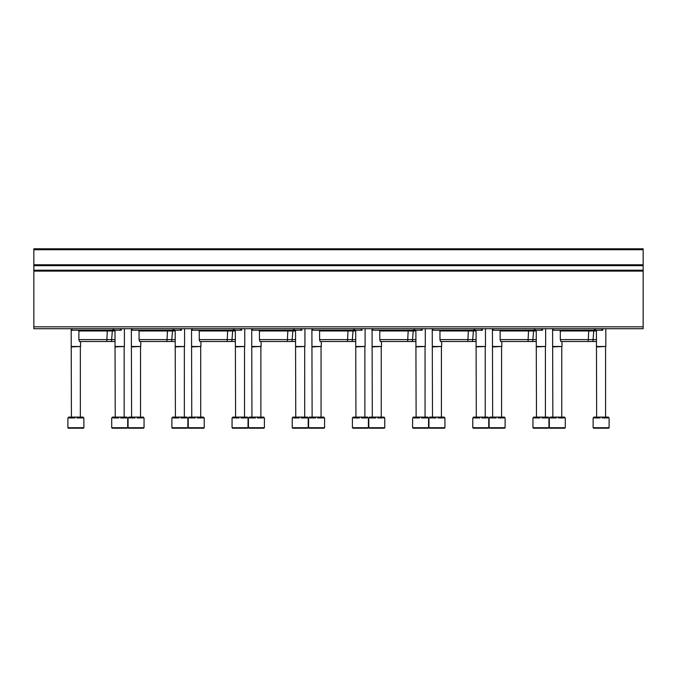 <?xml version="1.0" encoding="UTF-8"?>
<svg xmlns="http://www.w3.org/2000/svg" width="677" height="677" viewBox="0 0 677 677"><rect width="100%" height="100%" fill="white"/><g stroke="black" fill="none" stroke-linecap="round" stroke-linejoin="round"><path stroke-width="1.02" d="M33.85 326.839L33.85 248.797L643.15 248.797L643.15 328.717L33.85 328.717L33.85 326.839L643.15 326.839M602.716 328.717L602.716 330.224L553.354 330.224L553.354 328.717M596.42 341.513L560.818 341.513L560.311 339.626L560.311 330.977L596.42 330.977M560.311 339.626L596.42 339.626M557.713 330.224L556.519 330.224M560.311 330.977L559.557 330.224M542.539 328.717L542.539 330.224L493.178 330.224L493.178 328.717M536.243 341.513L500.642 341.513L500.134 339.626L500.134 330.977L536.243 330.977M500.134 339.626L536.243 339.626M497.527 330.224L496.343 330.224M500.134 330.977L499.381 330.224M482.362 328.717L482.362 330.224L433.001 330.224L433.001 328.717M476.066 341.513L440.456 341.513L439.957 339.626L439.957 330.977L476.066 330.977M439.957 339.626L476.066 339.626M437.35 330.224L436.166 330.224M439.957 330.977L439.204 330.224M422.186 328.717L422.186 330.224L372.824 330.224L372.824 328.717M415.881 341.513L380.279 341.513L379.78 339.626L379.78 330.977L415.881 330.977M379.78 339.626L415.881 339.626M377.174 330.224L375.989 330.224M379.78 330.977L379.027 330.224M362.009 328.717L362.009 330.224L312.639 330.224L312.639 328.717M355.704 341.513L320.103 341.513L319.603 339.626L319.603 330.977L355.704 330.977M319.603 339.626L355.704 339.626M316.997 330.224L315.812 330.224M319.603 330.977L318.85 330.224M301.832 328.717L301.832 330.224L252.462 330.224L252.462 328.717M295.527 341.513L259.926 341.513L259.426 339.626L259.426 330.977L295.527 330.977M259.426 339.626L295.527 339.626M256.82 330.224L255.635 330.224M259.426 330.977L258.673 330.224M241.655 328.717L241.655 330.224L192.285 330.224L192.285 328.717M235.351 341.513L199.749 341.513L199.241 339.626L199.241 330.977L235.351 330.977M199.241 339.626L235.351 339.626M196.643 330.224L195.45 330.224M199.241 330.977L198.496 330.224M181.47 328.717L181.47 330.224L132.108 330.224L132.108 328.717M175.174 341.513L139.572 341.513L139.064 339.626L139.064 330.977L175.174 330.977M139.064 339.626L175.174 339.626M136.466 330.224L135.273 330.224M139.064 330.977L138.311 330.224M121.293 328.717L121.293 330.224L71.931 330.224L71.931 328.717M114.997 341.513L79.395 341.513L78.887 339.626L78.887 330.977L114.997 330.977M78.887 339.626L114.997 339.626M76.289 330.224L75.096 330.224M78.887 330.977L78.134 330.224M593.128 417.954L593.746 417.954L593.746 417.108L594.77 417.108L594.77 417.954L600.093 417.954L600.093 417.108L602.149 417.108L602.149 417.954L607.472 417.954L607.472 417.108L608.496 417.108L608.496 417.954L609.114 417.954L609.114 427.729L608.64 428.202L593.594 428.202L593.128 427.729L593.128 417.954M594.77 417.108L600.093 417.108M602.149 417.108L607.472 417.108M596.657 417.108L596.42 330.604M596.42 346.489L605.822 346.489L605.822 328.717M596.657 346.903L605.822 346.489M532.951 417.954L533.561 417.954L533.561 417.108L534.593 417.108L534.593 417.954L539.916 417.954L539.916 417.108L541.972 417.108L541.972 417.954L547.295 417.954L547.295 417.108L548.319 417.108L548.319 417.954L548.937 417.954L548.937 427.729L548.463 428.202L533.417 428.202L532.951 427.729L532.951 417.954M534.593 417.108L539.916 417.108M541.972 417.108L547.295 417.108M536.472 417.108L536.243 330.604M536.243 346.489L545.645 346.489L545.645 328.717M536.472 346.903L545.645 346.489M472.774 417.954L473.384 417.954L473.384 417.108L474.416 417.108L474.416 417.954L479.739 417.954L479.739 417.108L481.787 417.108L481.787 417.954L487.118 417.954L487.118 417.108L488.142 417.108L488.142 417.954L488.76 417.954L488.76 427.729L488.286 428.202L473.24 428.202L472.774 427.729L472.774 417.954M474.416 417.108L479.739 417.108M481.787 417.108L487.118 417.108M476.295 417.108L476.066 330.604M476.066 346.489L485.468 346.489L485.468 328.717M476.295 346.903L485.468 346.489M412.598 417.954L413.207 417.954L413.207 417.108L414.239 417.108L414.239 417.954L419.562 417.954L419.562 417.108L421.61 417.108L421.61 417.954L426.933 417.954L426.933 417.108L427.966 417.108L427.966 417.954L428.575 417.954L428.575 427.729L428.109 428.202L413.063 428.202L412.598 427.729L412.598 417.954M414.239 417.108L419.562 417.108M421.61 417.108L426.933 417.108M416.118 417.108L415.881 330.604M415.881 346.489L425.291 346.489L425.291 328.717M416.118 346.903L425.291 346.489M352.412 417.954L353.03 417.954L353.03 417.108L354.054 417.108L354.054 417.954L359.385 417.954L359.385 417.108L361.433 417.108L361.433 417.954L366.756 417.954L366.756 417.108L367.789 417.108L367.789 417.954L368.398 417.954L368.398 427.729L367.933 428.202L352.886 428.202L352.412 427.729L352.412 417.954M354.054 417.108L359.385 417.108M361.433 417.108L366.756 417.108M355.941 417.108L355.704 330.604M355.704 346.489L365.106 346.489L365.106 328.717M355.941 346.903L365.106 346.489M292.236 417.954L292.853 417.954L292.853 417.108L293.877 417.108L293.877 417.954L299.2 417.954L299.2 417.108L301.257 417.108L301.257 417.954L306.579 417.954L306.579 417.108L307.612 417.108L307.612 417.954L308.221 417.954L308.221 427.729L307.756 428.202L292.709 428.202L292.236 427.729L292.236 417.954M293.877 417.108L299.2 417.108M301.257 417.108L306.579 417.108M295.764 417.108L295.527 330.604M295.527 346.489L304.929 346.489L304.929 328.717M295.764 346.903L304.929 346.489M232.059 417.954L232.676 417.954L232.676 417.108L233.7 417.108L233.7 417.954L239.023 417.954L239.023 417.108L241.08 417.108L241.08 417.954L246.403 417.954L246.403 417.108L247.427 417.108L247.427 417.954L248.044 417.954L248.044 427.729L247.579 428.202L232.533 428.202L232.059 427.729L232.059 417.954M233.7 417.108L239.023 417.108M241.08 417.108L246.403 417.108M235.588 417.108L235.351 330.604M235.351 346.489L244.752 346.489L244.752 328.717M235.588 346.903L244.752 346.489M171.882 417.954L172.5 417.954L172.5 417.108L173.524 417.108L173.524 417.954L178.846 417.954L178.846 417.108L180.903 417.108L180.903 417.954L186.226 417.954L186.226 417.108L187.25 417.108L187.25 417.954L187.867 417.954L187.867 427.729L187.394 428.202L172.356 428.202L171.882 427.729L171.882 417.954M173.524 417.108L178.846 417.108M180.903 417.108L186.226 417.108M175.411 417.108L175.174 330.604M175.174 346.489L184.576 346.489L184.576 328.717M175.411 346.903L184.576 346.489M127.217 428.202L112.179 428.202L111.705 427.729L111.705 417.954L112.323 417.954L112.323 417.108L113.347 417.108L113.347 417.954L118.67 417.954L118.67 417.108L120.726 417.108L120.726 417.954L126.049 417.954L126.049 417.108L127.073 417.108L127.073 417.954L127.691 417.954L127.691 427.729L124.399 428.202M113.347 417.108L118.67 417.108M120.726 417.108L126.049 417.108M115.234 417.108L114.997 330.604M114.997 346.489L124.399 346.489L124.399 328.717M115.234 346.903L124.399 346.489M564.821 428.202L549.783 428.202L549.309 427.729L549.309 417.954L549.927 417.954L549.927 417.108L550.951 417.108L550.951 417.954L556.274 417.954L556.274 417.108L558.33 417.108L558.33 417.954L563.653 417.954L563.653 417.108L564.677 417.108L564.677 417.954L565.295 417.954L565.295 427.729L562.003 428.202M550.951 417.108L556.274 417.108M558.33 417.108L563.653 417.108M552.838 417.108L552.601 328.717M552.601 346.489L562.003 346.489L562.003 341.513M552.838 346.903L562.003 346.489M504.644 428.202L489.606 428.202L489.132 427.729L489.132 417.954L489.75 417.954L489.75 417.108L490.774 417.108L490.774 417.954L496.097 417.954L496.097 417.108L498.154 417.108L498.154 417.954L503.476 417.954L503.476 417.108L504.5 417.108L504.5 417.954L505.118 417.954L505.118 427.729L501.826 428.202M490.774 417.108L496.097 417.108M498.154 417.108L503.476 417.108M492.661 417.108L492.424 328.717M492.424 346.489L501.826 346.489L501.826 341.513M492.661 346.903L501.826 346.489M444.467 428.202L429.421 428.202L428.956 427.729L428.956 417.954L429.573 417.954L429.573 417.108L430.597 417.108L430.597 417.954L435.92 417.954L435.92 417.108L437.977 417.108L437.977 417.954L443.3 417.954L443.3 417.108L444.324 417.108L444.324 417.954L444.941 417.954L444.941 427.729L441.649 428.202M430.597 417.108L435.92 417.108M437.977 417.108L443.3 417.108M432.485 417.108L432.248 328.717M432.248 346.489L441.649 346.489L441.649 341.513M432.485 346.903L441.649 346.489M368.779 417.954L369.388 417.954L369.388 417.108L370.421 417.108L370.421 417.954L375.743 417.954L375.743 417.108L377.8 417.108L377.8 417.954L383.123 417.954L383.123 417.108L384.147 417.108L384.147 417.954L384.764 417.954L384.764 427.729L384.291 428.202L369.244 428.202L368.779 427.729L368.779 417.954M370.421 417.108L375.743 417.108M377.8 417.108L383.123 417.108M372.299 417.108L372.071 328.717M372.071 346.489L381.473 346.489L381.473 341.513M372.299 346.903L381.473 346.489M308.602 417.954L309.211 417.954L309.211 417.108L310.244 417.108L310.244 417.954L315.567 417.954L315.567 417.108L317.615 417.108L317.615 417.954L322.946 417.954L322.946 417.108L323.97 417.108L323.97 417.954L324.588 417.954L324.588 427.729L324.114 428.202L309.067 428.202L308.602 427.729L308.602 417.954M310.244 417.108L315.567 417.108M317.615 417.108L322.946 417.108M312.122 417.108L311.894 328.717M311.894 346.489L321.296 346.489L321.296 341.513M312.122 346.903L321.296 346.489M248.425 417.954L249.034 417.954L249.034 417.108L250.067 417.108L250.067 417.954L255.39 417.954L255.39 417.108L257.438 417.108L257.438 417.954L262.761 417.954L262.761 417.108L263.793 417.108L263.793 417.954L264.402 417.954L264.402 427.729L263.937 428.202L248.891 428.202L248.425 427.729L248.425 417.954M250.067 417.108L255.39 417.108M257.438 417.108L262.761 417.108M251.946 417.108L251.709 328.717M251.709 346.489L261.119 346.489L261.119 341.513M251.946 346.903L261.119 346.489M188.24 417.954L188.858 417.954L188.858 417.108L189.882 417.108L189.882 417.954L195.213 417.954L195.213 417.108L197.261 417.108L197.261 417.954L202.584 417.954L202.584 417.108L203.616 417.108L203.616 417.954L204.226 417.954L204.226 427.729L203.76 428.202L188.714 428.202L188.24 427.729L188.24 417.954M189.882 417.108L195.213 417.108M197.261 417.108L202.584 417.108M191.769 417.108L191.532 328.717M191.532 346.489L200.934 346.489L200.934 341.513M191.769 346.903L200.934 346.489M143.583 428.202L128.537 428.202L128.063 427.729L128.063 417.954L128.681 417.954L128.681 417.108L129.705 417.108L129.705 417.954L135.028 417.954L135.028 417.108L137.084 417.108L137.084 417.954L142.407 417.954L142.407 417.108L143.439 417.108L143.439 417.954L144.049 417.954L144.049 427.729L140.757 428.202M129.705 417.108L135.028 417.108M137.084 417.108L142.407 417.108M131.592 417.108L131.355 328.717M131.355 346.489L140.757 346.489L140.757 341.513M131.592 346.903L140.757 346.489M83.406 428.202L68.36 428.202L67.886 427.729L67.886 417.954L68.504 417.954L68.504 417.108L69.528 417.108L69.528 417.954L74.851 417.954L74.851 417.108L76.907 417.108L76.907 417.954L82.23 417.954L82.23 417.108L83.254 417.108L83.254 417.954L83.872 417.954L83.872 427.729L80.58 428.202M69.528 417.108L74.851 417.108M76.907 417.108L82.23 417.108M71.415 417.108L71.178 328.717M71.178 346.489L80.58 346.489L80.58 341.513M71.415 346.903L80.58 346.489M33.85 249.737L643.15 249.737M33.85 264.775L643.15 264.775M33.85 265.68L643.15 265.68M33.85 270.208L643.15 270.208M33.85 271.096L643.15 271.096M594.406 330.224L594.406 328.717M595.286 330.224L595.286 328.717M601.777 330.224L601.777 328.717M534.221 330.224L534.221 328.717M535.109 330.224L535.109 328.717M541.6 330.224L541.6 328.717M474.044 330.224L474.044 328.717M474.932 330.224L474.932 328.717M481.423 330.224L481.423 328.717M413.867 330.224L413.867 328.717M414.756 330.224L414.756 328.717M421.246 330.224L421.246 328.717M353.69 330.224L353.69 328.717M354.579 330.224L354.579 328.717M361.069 330.224L361.069 328.717M293.513 330.224L293.513 328.717M294.393 330.224L294.393 328.717M300.893 330.224L300.893 328.717M233.337 330.224L233.337 328.717M234.217 330.224L234.217 328.717M240.707 330.224L240.707 328.717M173.16 330.224L173.16 328.717M174.04 330.224L174.04 328.717M180.531 330.224L180.531 328.717M112.983 330.224L112.983 328.717M113.863 330.224L113.863 328.717M120.354 330.224L120.354 328.717M593.128 427.729L609.114 427.729M532.951 427.729L548.937 427.729M472.774 427.729L488.76 427.729M412.598 427.729L428.575 427.729M352.412 427.729L368.398 427.729M292.236 427.729L308.221 427.729M232.059 427.729L248.044 427.729M171.882 427.729L187.867 427.729M111.705 427.729L127.691 427.729M549.309 427.729L565.295 427.729M489.132 427.729L505.118 427.729M428.956 427.729L444.941 427.729M368.779 427.729L384.764 427.729M308.602 427.729L324.588 427.729M248.425 427.729L264.402 427.729M188.24 427.729L204.226 427.729M128.063 427.729L144.049 427.729M67.886 427.729L83.872 427.729M596.014 330.224L597.199 330.224M592.908 341.513L593.788 330.604M591.309 330.224L592.502 330.224M559.938 330.604L591.901 330.604L588.711 330.977L588.203 341.513M535.837 330.224L537.022 330.224M532.731 341.513L533.611 330.604M531.132 330.224L532.325 330.224M499.761 330.604L531.724 330.604L528.534 330.977L528.026 341.513M475.66 330.224L476.845 330.224M472.546 341.513L473.426 330.604M470.955 330.224L472.14 330.224M439.576 330.604L471.547 330.604L468.349 330.977L467.849 341.513M415.475 330.224L416.668 330.224M412.369 341.513L413.249 330.604M410.778 330.224L411.963 330.224M379.399 330.604L411.371 330.604L408.172 330.977L407.672 341.513M355.298 330.224L356.491 330.224M352.192 341.513L353.072 330.604M350.601 330.224L351.786 330.224M319.222 330.604L351.194 330.604L347.995 330.977L347.496 341.513M295.121 330.224L296.314 330.224M292.015 341.513L292.896 330.604M290.425 330.224L291.609 330.224M259.046 330.604L291.017 330.604L287.818 330.977L287.319 341.513M234.944 330.224L236.138 330.224M231.839 341.513L232.719 330.604M230.248 330.224L231.432 330.224M198.869 330.604L230.84 330.604L227.641 330.977L227.133 341.513M174.768 330.224L175.952 330.224M171.662 341.513L172.542 330.604M170.062 330.224L171.256 330.224M138.692 330.604L170.663 330.604L167.464 330.977L166.957 341.513M114.591 330.224L115.775 330.224M111.485 341.513L112.365 330.604M109.886 330.224L111.079 330.224M78.515 330.604L110.486 330.604L107.288 330.977L106.78 341.513M605.585 417.108L605.585 346.903M545.408 417.108L545.408 346.903M485.231 417.108L485.231 346.903M425.054 417.108L425.054 346.903M364.878 417.108L364.878 346.903M304.701 417.108L304.701 346.903M244.515 417.108L244.515 346.903M184.339 417.108L184.339 346.903M124.162 417.108L124.162 346.903M561.766 417.108L561.766 346.903M501.589 417.108L501.589 346.903M441.412 417.108L441.412 346.903M381.236 417.108L381.236 346.903M321.059 417.108L321.059 346.903M260.882 417.108L260.882 346.903M200.705 417.108L200.705 346.903M140.528 417.108L140.528 346.903M80.343 417.108L80.343 346.903"/></g></svg>

